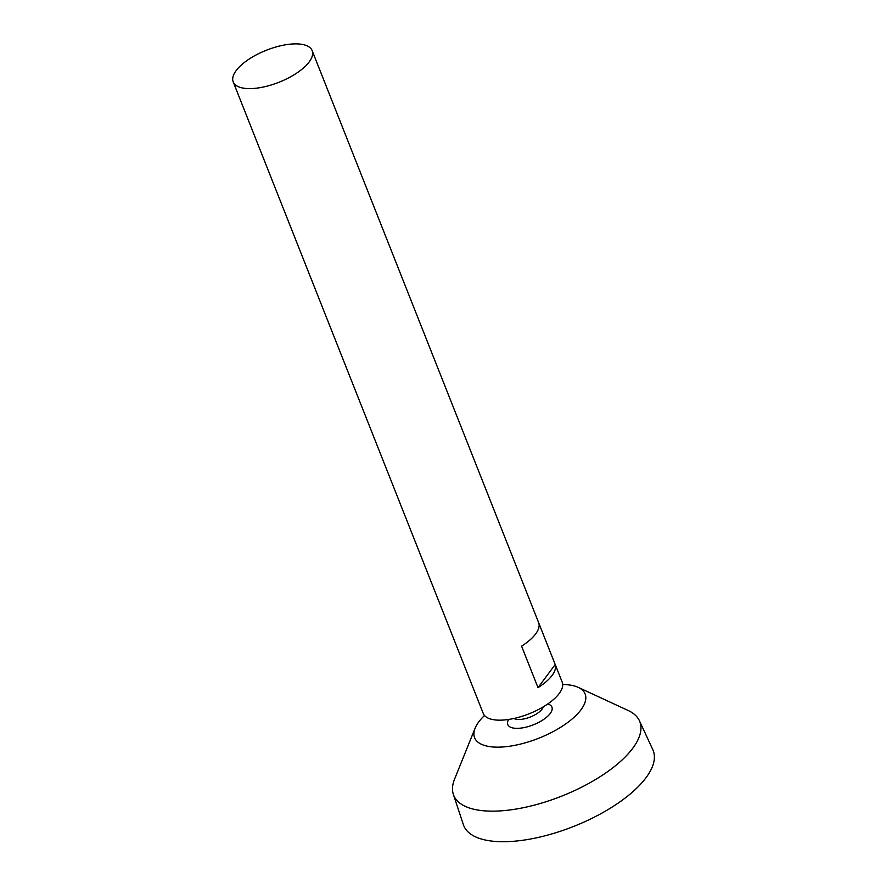 <?xml version="1.0" encoding="UTF-8"?>
<svg xmlns="http://www.w3.org/2000/svg" width="886" height="886" viewBox="0 0 886 886"><rect width="100%" height="100%" fill="white"/><g stroke="black" fill="none" stroke-linecap="round" stroke-linejoin="round"><path stroke-width="1.33" d="M288.98 44.3A42.462 17.211 158.4 0 1 312.149 50.624A42.462 17.211 158.4 0 1 279.001 82.254A42.462 17.211 158.4 0 1 233.195 81.877A42.462 17.211 158.4 0 1 248.324 59.606A42.462 17.211 158.4 0 1 288.98 44.3M312.149 50.624L562.2 682.176A42.462 17.211 158.4 0 1 529.053 713.806A42.462 17.211 158.4 0 1 483.247 713.44L233.195 81.877M538.012 687.658L521.577 646.149A42.462 17.211 -21.6 0 0 538.766 623.024L555.201 664.533A42.462 17.211 158.4 0 1 538.012 687.658L555.201 664.533M543.262 706.862A16.546 6.711 158.4 0 1 530.326 717.007A16.546 6.711 158.4 0 1 513.935 718.468M547.814 703.938A31.841 31.841 0 0 1 548.722 704.281A23.734 9.624 158.4 0 1 533.405 724.792A23.734 9.624 158.4 0 1 508.199 720.318A31.841 31.841 0 0 1 508.63 719.454M562.699 684.535A59.44 24.099 158.4 0 1 578.248 687.37A59.44 24.099 158.4 0 1 538.732 738.248A59.44 24.099 158.4 0 1 475.106 728.214A59.44 24.099 158.4 0 1 484.498 715.5M578.248 687.37L628.174 710.494A100.074 40.568 158.4 0 1 639.404 720.728A100.074 40.568 158.4 0 1 561.658 796.149A100.074 40.568 158.4 0 1 453.355 794.388A100.074 40.568 158.4 0 1 454.529 779.248L475.106 728.214M639.404 720.728L652.805 749.634A101.901 41.31 158.4 0 1 573.652 826.439A101.901 41.31 158.4 0 1 463.367 824.633L453.355 794.388"/></g></svg>
